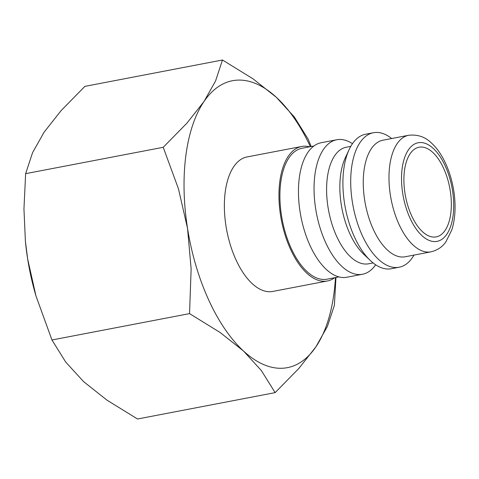 <?xml version="1.0" encoding="UTF-8"?>
<svg xmlns="http://www.w3.org/2000/svg" width="479" height="479" viewBox="0 0 479 479"><rect width="100%" height="100%" fill="white"/><g stroke="black" fill="none" stroke-linecap="round" stroke-linejoin="round"><path stroke-width="0.72" d="M334.689 277.718A68.467 33.775 -100.8 0 1 327.42 280.969A68.467 33.775 -100.8 0 1 291.352 251.026A68.467 33.775 -100.8 0 1 279.796 181.649A68.467 33.775 -100.8 0 1 301.656 146.478A68.467 33.775 -100.8 0 1 309.608 146.814M301.656 146.478L247.062 156.938A68.467 33.775 79.2 0 0 225.208 192.109A68.467 33.775 79.2 0 0 236.764 261.486A68.467 33.775 79.2 0 0 272.832 291.43L327.42 280.969M338.964 276.898L327.079 279.179A66.641 32.877 -100.8 0 1 291.974 250.032A66.641 32.877 -100.8 0 1 280.724 182.505A66.641 32.877 -100.8 0 1 301.998 148.274L313.889 145.993M375.662 264.791A68.467 33.775 -100.8 0 1 362.519 274.245A68.467 33.775 -100.8 0 1 326.45 244.302A68.467 33.775 -100.8 0 1 314.895 174.925A68.467 33.775 -100.8 0 1 336.749 139.754A68.467 33.775 -100.8 0 1 352.46 143.682M362.519 274.245L346.922 277.233A68.467 33.775 -100.8 0 1 310.853 247.296A68.467 33.775 -100.8 0 1 299.297 177.913A68.467 33.775 -100.8 0 1 321.152 142.742L336.749 139.754M373.105 262.923L368.596 263.785A59.336 29.273 -100.8 0 1 337.342 237.835A59.336 29.273 -100.8 0 1 327.325 177.709A59.336 29.273 -100.8 0 1 346.269 147.227L350.772 146.364M414.006 255.085A68.467 33.775 -100.8 0 1 399.175 267.222L391.373 268.719A68.467 33.775 -100.8 0 1 370.285 260.462L363.579 254.092A59.336 29.273 -100.8 0 1 340.581 175.164A59.336 29.273 -100.8 0 1 345.185 158.094L349.065 149.693A68.467 33.775 -100.8 0 1 365.609 134.228L373.404 132.731A68.467 33.775 -100.8 0 1 391.672 138.527M370.285 260.462A68.467 33.775 -100.8 0 1 343.748 169.398A68.467 33.775 -100.8 0 1 349.065 149.693M399.175 267.222A68.467 33.775 -100.8 0 1 363.106 237.279A68.467 33.775 -100.8 0 1 351.55 167.901A68.467 33.775 -100.8 0 1 373.404 132.731M405.252 256.762A59.336 29.273 -100.8 0 1 373.997 230.812A59.336 29.273 -100.8 0 1 363.98 170.686A59.336 29.273 -100.8 0 1 382.925 140.203L408.659 135.276A59.336 29.273 -100.8 0 0 389.714 165.752A59.336 29.273 -100.8 0 0 413.132 245.068A59.336 29.273 -100.8 0 0 430.992 251.834L405.252 256.762M335.468 277.569A146.065 72.06 -100.8 0 1 334.061 292.615A146.065 72.06 -100.8 0 1 315.901 346.85A146.065 72.06 -100.8 0 1 243.476 350.993L261.354 370.548L275.126 392.636L137.533 418.999L106.949 400.133L83.597 381.625L65.719 362.07L51.954 339.982L35.931 295.818L27.65 258.959A146.065 72.06 -100.8 0 1 25.405 241.32L23.95 208.958L25.632 173.661L32.578 152.651L44.116 132.15L61.126 110.595L84.897 86.364L222.484 60.001L215.538 81.011L203.994 101.518A146.065 72.06 -100.8 0 1 276.419 97.375A146.065 72.06 -100.8 0 1 310.386 146.664M35.931 295.818L35.68 294.95A146.065 72.06 -100.8 0 1 27.65 258.959L25.387 241.117M275.126 392.636L298.89 368.405L315.901 346.85L327.438 326.349L334.384 305.339L335.965 277.473M163.219 147.304L178.451 188.792L187.529 228.327A146.065 72.06 -100.8 0 1 185.834 155.753A146.065 72.06 -100.8 0 1 203.994 101.518L186.99 123.067L163.219 147.304L25.632 173.661M450.787 213.442A45.643 22.519 -100.8 0 1 436.213 236.889A45.643 22.519 -100.8 0 1 412.168 216.927A45.643 22.519 -100.8 0 1 404.462 170.674A45.643 22.519 -100.8 0 1 419.035 147.227A45.643 22.519 -100.8 0 1 443.081 167.189A45.643 22.519 -100.8 0 1 450.787 213.442M243.476 350.993A146.065 72.06 -100.8 0 1 187.529 228.327L191.133 268.911L189.54 313.619L220.13 332.486L243.476 350.993M311.2 146.508L308.063 139.018L294.298 116.93L276.419 97.375L253.068 78.867L222.484 60.001M189.54 313.619L51.954 339.982M433.285 148.466A50.211 24.77 -100.8 0 1 453.098 215.58A50.211 24.77 -100.8 0 1 421.963 235.65A50.211 24.77 -100.8 0 1 402.144 168.536A50.211 24.77 -100.8 0 1 433.285 148.466M408.659 135.276C417.748 134.294 425.418 136.952 431.681 143.257C445.554 155.843 454.96 182.469 455.05 206.347C455.116 215.095 454.02 222.992 451.763 230.04L445.787 242.009C442.261 247.02 437.327 250.289 430.992 251.834"/></g></svg>
